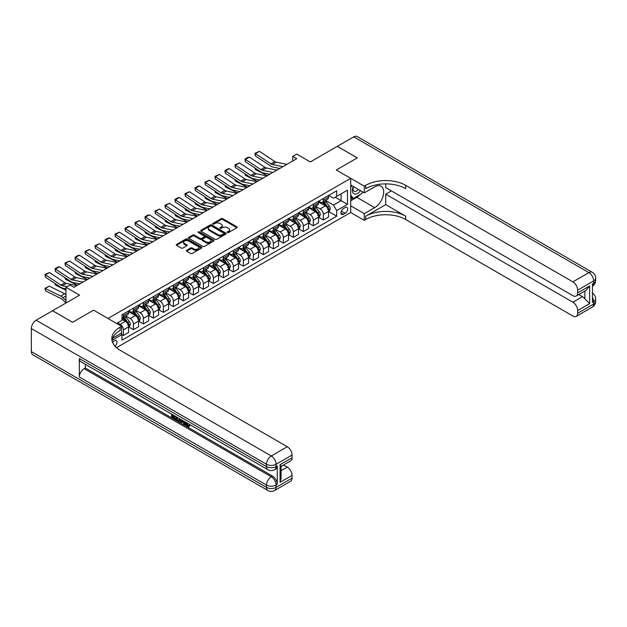 <?xml version="1.0" encoding="UTF-8"?>
<svg xmlns="http://www.w3.org/2000/svg" width="627" height="627" viewBox="0 0 627 627"><rect width="100%" height="100%" fill="white"/><g stroke="black" fill="none" stroke-linecap="round" stroke-linejoin="round"><path stroke-width="0.94" d="M227.436 232.523A0.776 0.447 0 0 0 228.534 232.523L236.873 227.711A1.113 0.643 0 0 0 237.202 227.256A1.113 0.643 0 0 0 236.873 226.802L222.742 218.643A1.113 0.643 0 0 0 221.174 218.643L212.835 223.463A0.776 0.447 0 0 0 213.932 224.098L215.014 223.471A3.55 2.053 0 0 1 220.038 223.471L221.213 224.152A3.55 2.053 0 0 1 222.256 225.602A3.55 2.053 0 0 1 221.213 227.052L220.132 227.672A0.776 0.447 0 0 0 221.229 228.306L222.311 227.687A3.55 2.053 0 0 1 227.335 227.687L228.51 228.369A3.55 2.053 0 0 1 229.553 229.819A3.55 2.053 0 0 1 228.51 231.269L227.436 231.888A0.776 0.447 0 0 0 227.436 232.523L227.436 231.888M114.992 346.175A3.621 2.093 120 0 0 116.834 343.032A3.621 2.093 120 0 0 116.175 340.539A3.621 2.093 120 0 0 114.365 340.72A3.621 2.093 120 0 0 112.625 342.507M186.713 250.283A1.113 0.643 0 0 0 186.384 250.729A1.113 0.643 0 0 0 186.713 251.184L190.679 253.473A1.113 0.643 0 0 0 192.246 253.473L201.51 248.127A1.113 0.643 0 0 0 201.831 247.673A1.113 0.643 0 0 0 201.51 247.218L187.379 239.059A1.113 0.643 0 0 0 185.811 239.059L176.548 244.412A1.113 0.643 0 0 0 176.218 244.867A1.113 0.643 0 0 0 176.548 245.314L181.336 248.08A1.113 0.643 0 0 0 182.904 248.08L186.87 245.792A1.113 0.643 0 0 0 187.191 245.337A1.113 0.643 0 0 0 186.87 244.883L184.495 243.519A2.97 1.716 0 0 1 183.625 242.304A2.97 1.716 0 0 1 185.459 240.721A2.97 1.716 0 0 1 188.696 241.089L197.999 246.458A2.97 1.716 0 0 1 198.869 247.673A2.97 1.716 0 0 1 197.035 249.256A2.97 1.716 0 0 1 193.798 248.888L192.246 247.994A1.113 0.643 0 0 0 190.679 247.994L186.713 250.283L186.713 251.184L190.679 248.911L190.679 247.994M385.723 183.891L385.723 187.606L572.866 295.654A6.787 3.919 -120 0 0 576.26 295.991L586.073 290.325L589.662 285.959L589.662 303.593L577.671 310.522L577.671 313.249L593.659 304.009L593.659 301.705L592.46 302.394L592.46 283.929L593.659 283.232L593.659 280.927L577.671 290.16A6.787 3.919 -120 0 0 572.866 281.844L588.863 272.612L353.738 136.858L337.342 146.326L357.335 157.871L336.299 170.011L357.296 157.894L337.302 146.35L310.31 161.931L296.712 154.085L292.715 156.389L296.712 158.702L73.978 287.299L69.981 284.987L65.976 287.299L65.976 302.998M31.35 351.614L266.483 487.367A6.787 3.919 120 0 0 267.886 490.471L32.753 354.725A6.787 3.919 -60 0 1 31.35 351.614L31.35 328.532A6.787 3.919 -60 0 1 36.147 320.217L52.543 310.749L72.536 322.294L93.572 310.153L72.575 322.27L52.582 310.726L79.574 295.145L65.976 287.299M112.641 338.157L121.56 333.008L121.56 326.314L93.572 310.153L107.969 318.461L350.697 178.327L350.697 212.498L364.287 220.343L365.729 219.513A28.278 16.326 180 0 1 405.716 219.513L572.866 316.016A6.787 3.919 -120 0 0 576.26 316.353A6.787 3.919 -120 0 0 577.671 313.249M365.729 185.341A28.278 16.326 180 0 1 405.716 185.341L405.716 188.672A28.278 16.326 180 0 0 365.729 188.672L365.729 185.341L364.287 186.172L336.299 170.011L350.697 178.327M215.092 239.381A1.113 0.643 0 0 0 216.66 239.381L225.924 234.028A1.113 0.643 0 0 0 226.245 233.581A1.113 0.643 0 0 0 225.924 233.126L211.793 224.968A1.113 0.643 0 0 0 210.225 224.968L200.961 230.313A1.113 0.643 0 0 0 200.632 230.767A1.113 0.643 0 0 0 200.961 231.222L215.092 239.381M198.563 232.695A0.776 0.447 0 0 1 199.347 232.805L199.347 231.88L213.713 240.172A1.113 0.643 0 0 1 214.042 240.627A1.113 0.643 0 0 1 213.713 241.082L204.449 246.427A1.113 0.643 0 0 1 202.882 246.427L188.751 238.268L192.716 235.995L192.716 235.07L188.751 237.359A1.113 0.643 0 0 0 188.429 237.813A1.113 0.643 0 0 0 188.751 238.268L188.751 237.359M192.716 235.995A1.113 0.643 0 0 1 194.284 235.995L194.284 235.07A1.113 0.643 0 0 0 192.716 235.07M194.284 235.07L200.021 238.385A1.113 0.643 0 0 0 201.588 238.385L204.214 236.865A1.113 0.643 0 0 0 204.543 236.41A1.113 0.643 0 0 0 204.214 235.956L198.25 232.515A0.776 0.447 0 0 1 199.347 231.88M345.179 207.553L343.416 208.572A3.503 2.022 120 0 0 341.127 211.66A3.503 2.022 120 0 0 341.66 214.473A3.503 2.022 120 0 0 343.416 214.293L345.179 213.282A3.503 2.022 120 0 0 347.468 210.194A3.503 2.022 120 0 0 346.927 207.38A3.503 2.022 120 0 0 345.179 207.553M116.528 347.687L350.697 212.498M328.658 195.436L333.501 198.226L336.699 196.376L336.699 190.796L121.959 314.77L121.959 320.358L116.606 323.454M336.699 196.376L347.499 190.146L347.499 204.371L336.699 210.601L333.501 205.06L325.546 200.468M328.658 211.55L336.699 216.19L336.699 210.601M336.699 216.19L121.959 340.163L121.959 334.575L111.99 340.336A28.278 16.326 0 0 1 120.125 330.468L120.125 327.145A28.278 16.326 0 0 0 111.841 338.69A28.278 16.326 0 0 0 120.125 350.234L287.276 446.737A6.787 3.919 60 0 1 292.072 455.045L276.076 464.278L276.076 466.59L277.275 465.9A6.787 3.919 60 0 1 275.872 469.004L274.673 469.694A6.787 3.919 -120 0 0 276.076 466.59A6.787 3.919 0 0 1 266.483 466.59L266.483 464.278L31.35 328.532M292.715 156.389L292.715 161.014M335.179 197.254L341.096 200.671L341.096 193.837L347.499 190.146M333.501 205.06L341.096 200.671L347.499 204.371M121.959 334.622L123.401 335.453L123.401 329.873A4.522 2.61 -120 0 0 120.204 324.331L117.641 322.85M123.401 335.453L128.598 332.451L128.598 326.871A4.522 2.61 -120 0 0 125.4 321.33L121.959 319.339M128.723 326.98L133.402 329.684L133.402 324.096A4.522 2.61 -120 0 0 130.204 318.555L125.604 315.906M133.402 329.684L138.598 326.683L138.598 321.095A4.522 2.61 -120 0 0 135.401 315.553L128.598 311.627M138.716 321.212L143.395 323.916L143.395 318.328A4.522 2.61 -120 0 0 140.197 312.787L135.604 310.13M143.395 323.916L148.591 320.914L148.591 315.326A4.522 2.61 -120 0 0 145.393 309.785L138.598 305.858M148.717 315.436L153.396 318.14L153.396 312.552A4.522 2.61 -120 0 0 150.198 307.011L145.605 304.361M153.396 318.14L158.592 315.138L158.592 309.55A4.522 2.61 -120 0 0 155.394 304.009L148.591 300.09M158.709 309.667L163.388 312.371L163.388 306.783A4.522 2.61 -120 0 0 160.191 301.242L155.598 298.585M163.388 312.371L168.592 309.37L168.592 303.781A4.522 2.61 -120 0 0 165.387 298.24L158.592 294.314M168.71 303.899L173.389 306.595L173.389 301.007A4.522 2.61 -120 0 0 170.191 295.466L165.599 292.817M173.389 306.595L178.585 303.593L178.585 298.005A4.522 2.61 -120 0 0 175.388 292.464L168.592 288.545M178.703 298.123L183.382 300.827L183.382 295.239A4.522 2.61 -120 0 0 180.184 289.698L175.591 287.048M183.382 300.827L188.586 297.825L188.586 292.237A4.522 2.61 -120 0 0 185.38 286.696L178.585 282.769M188.703 292.354L193.382 295.051L193.382 289.47A4.522 2.61 -120 0 0 190.185 283.929L185.592 281.272M193.382 295.051L198.579 292.049L198.579 286.468A4.522 2.61 -120 0 0 195.381 280.927L188.586 277.001M198.696 286.578L203.375 289.282L203.375 283.694A4.522 2.61 -120 0 0 200.178 278.153L195.585 275.504M203.375 289.282L208.579 286.28L208.579 280.692A4.522 2.61 -120 0 0 205.382 275.151L198.579 271.225M208.697 280.81L213.376 283.514L213.376 277.926A4.522 2.61 -120 0 0 210.178 272.384L205.585 269.728M213.376 283.514L218.572 280.512L218.572 274.924A4.522 2.61 -120 0 0 215.374 269.383L208.579 265.456M218.698 275.034L223.377 277.737L223.377 272.149A4.522 2.61 -120 0 0 220.171 266.608L215.578 263.959M223.377 277.737L228.573 274.736L228.573 269.148A4.522 2.61 -120 0 0 225.375 263.606L218.572 259.688M228.69 269.265L233.369 271.969L233.369 266.381A4.522 2.61 -120 0 0 230.172 260.84L225.579 258.191M233.369 271.969L238.566 268.967L238.566 263.379A4.522 2.61 -120 0 0 235.368 257.838L228.573 253.911M238.691 263.497L243.37 266.193L243.37 260.605A4.522 2.61 -120 0 0 240.165 255.064L235.572 252.415M243.37 266.193L248.566 263.191L248.566 257.603A4.522 2.61 -120 0 0 245.369 252.07L238.566 248.143M248.684 257.721L253.363 260.424L253.363 254.836A4.522 2.61 -120 0 0 250.165 249.295L245.572 246.646M253.363 260.424L258.559 257.423L258.559 251.835A4.522 2.61 -120 0 0 255.361 246.293L248.566 242.367M258.685 251.952L263.364 254.648L263.364 249.068A4.522 2.61 -120 0 0 260.158 243.527L255.565 240.87M263.364 254.648L268.56 251.646L268.56 246.066A4.522 2.61 -120 0 0 265.362 240.525L258.559 236.598M268.677 246.176L273.356 248.88L273.356 243.292A4.522 2.61 -120 0 0 270.159 237.751L265.566 235.101M273.356 248.88L278.553 245.878L278.553 240.29A4.522 2.61 -120 0 0 275.355 234.749L268.56 230.822M278.678 240.407L283.357 243.111L283.357 237.523A4.522 2.61 -120 0 0 280.159 231.982L275.567 229.325M283.357 243.111L288.553 240.11L288.553 234.522A4.522 2.61 -120 0 0 285.356 228.98L278.553 225.054M288.671 234.639L293.35 237.335L293.35 231.747A4.522 2.61 -120 0 0 290.152 226.206L285.559 223.557M293.35 237.335L298.554 234.333L298.554 228.745A4.522 2.61 -120 0 0 295.348 223.204L288.553 219.285M298.671 228.863L303.35 231.567L303.35 225.979A4.522 2.61 -120 0 0 300.153 220.438L295.56 217.788M303.35 231.567L308.547 228.565L308.547 222.977A4.522 2.61 -120 0 0 305.349 217.436L298.554 213.509M308.664 223.094L313.343 225.791L313.343 220.202A4.522 2.61 -120 0 0 310.146 214.661L305.553 212.012M313.343 225.791L318.547 222.789L318.547 217.208A4.522 2.61 -120 0 0 315.342 211.667L308.547 207.741M318.665 217.318L323.344 220.022L323.344 214.434A4.522 2.61 -120 0 0 320.146 208.893L315.553 206.244M323.344 220.022L328.54 217.02L328.54 211.432A4.522 2.61 -120 0 0 325.342 205.891L318.547 201.965M318.665 201.204L320.146 202.059A4.522 2.61 -120 0 0 322.403 202.286A4.522 2.61 -120 0 0 323.344 200.209L323.344 198.5M308.664 206.981L310.146 207.835A4.522 2.61 -120 0 0 312.411 208.054A4.522 2.61 -120 0 0 313.343 205.985L313.343 204.277M298.671 212.749L300.153 213.603A4.522 2.61 -120 0 0 302.41 213.831A4.522 2.61 -120 0 0 303.35 211.754L303.35 210.045M288.671 218.517L290.152 219.372A4.522 2.61 -120 0 0 292.417 219.599A4.522 2.61 -120 0 0 293.35 217.53L293.35 215.821M278.678 224.294L280.159 225.148A4.522 2.61 -120 0 0 282.416 225.367A4.522 2.61 -120 0 0 283.357 223.298L283.357 221.59M268.677 230.062L270.159 230.916A4.522 2.61 -120 0 0 272.424 231.144A4.522 2.61 -120 0 0 273.356 229.074L273.356 227.366M258.685 235.838L260.158 236.692A4.522 2.61 -120 0 0 262.423 236.912A4.522 2.61 -120 0 0 263.364 234.843L263.364 233.134M248.684 241.607L250.165 242.461A4.522 2.61 -120 0 0 252.43 242.688A4.522 2.61 -120 0 0 253.363 240.611L253.363 238.903M238.691 247.383L240.165 248.237A4.522 2.61 -120 0 0 242.43 248.457A4.522 2.61 -120 0 0 243.37 246.387L243.37 244.679M228.69 253.151L230.172 254.006A4.522 2.61 -120 0 0 232.429 254.233A4.522 2.61 -120 0 0 233.369 252.156L233.369 250.447M218.698 258.92L220.171 259.774A4.522 2.61 -120 0 0 222.436 260.001A4.522 2.61 -120 0 0 223.377 257.932L223.377 256.224M208.697 264.696L210.178 265.55A4.522 2.61 -120 0 0 212.435 265.77A4.522 2.61 -120 0 0 213.376 263.701L213.376 261.992M198.696 270.464L200.178 271.319A4.522 2.61 -120 0 0 202.443 271.546A4.522 2.61 -120 0 0 203.375 269.477L203.375 267.768M188.703 276.241L190.185 277.095A4.522 2.61 -120 0 0 192.442 277.314A4.522 2.61 -120 0 0 193.382 275.245L193.382 273.537M178.703 282.009L180.184 282.863A4.522 2.61 -120 0 0 182.449 283.09A4.522 2.61 -120 0 0 183.382 281.014L183.382 279.305M168.71 287.777L170.191 288.632A4.522 2.61 -120 0 0 172.449 288.859A4.522 2.61 -120 0 0 173.389 286.79L173.389 285.081M158.709 293.554L160.191 294.408A4.522 2.61 -120 0 0 162.456 294.627A4.522 2.61 -120 0 0 163.388 292.558L163.388 290.85M148.717 299.322L150.198 300.176A4.522 2.61 -120 0 0 152.455 300.404A4.522 2.61 -120 0 0 153.396 298.334L153.396 296.626M138.716 305.098L140.197 305.952A4.522 2.61 -120 0 0 142.462 306.172A4.522 2.61 -120 0 0 143.395 304.103L143.395 302.394M128.723 310.867L130.204 311.721A4.522 2.61 -120 0 0 132.462 311.948A4.522 2.61 -120 0 0 133.402 309.879L133.402 308.17M322.403 202.286L327.607 199.284A4.522 2.61 -120 0 0 328.54 197.215L328.54 195.506M312.411 208.054L317.607 205.053A4.522 2.61 -120 0 0 318.547 202.983L318.547 201.275M302.41 213.831L307.614 210.829A4.522 2.61 -120 0 0 308.547 208.752L308.547 207.043M292.417 219.599L297.613 216.597A4.522 2.61 -120 0 0 298.554 214.528L298.554 212.819M282.416 225.367L287.613 222.366A4.522 2.61 -120 0 0 288.553 220.296L288.553 218.588M272.424 231.144L277.62 228.142A4.522 2.61 -120 0 0 278.553 226.073L278.553 224.364M262.423 236.912L267.619 233.91A4.522 2.61 -120 0 0 268.56 231.841L268.56 230.133M252.43 242.688L257.626 239.686A4.522 2.61 -120 0 0 258.559 237.609L258.559 235.901M242.43 248.457L247.626 245.455A4.522 2.61 -120 0 0 248.566 243.386L248.566 241.677M232.429 254.233L237.633 251.231A4.522 2.61 -120 0 0 238.566 249.154L238.566 247.446M222.436 260.001L227.632 256.999A4.522 2.61 -120 0 0 228.573 254.93L228.573 253.222M212.435 265.77L217.64 262.768A4.522 2.61 -120 0 0 218.572 260.699L218.572 258.99M202.443 271.546L207.639 268.544A4.522 2.61 -120 0 0 208.579 266.475L208.579 264.766M192.442 277.314L197.646 274.312A4.522 2.61 -120 0 0 198.579 272.243L198.579 270.535M182.449 283.09L187.645 280.089A4.522 2.61 -120 0 0 188.586 278.012L188.586 276.303M172.449 288.859L177.653 285.857A4.522 2.61 -120 0 0 178.585 283.788L178.585 282.079M162.456 294.627L167.652 291.633A4.522 2.61 -120 0 0 168.592 289.556L168.592 287.848M152.455 300.404L157.651 297.402A4.522 2.61 -120 0 0 158.592 295.333L158.592 293.624M142.462 306.172L147.659 303.17A4.522 2.61 -120 0 0 148.591 301.101L148.591 299.392M132.462 311.948L137.658 308.946A4.522 2.61 -120 0 0 138.598 306.877L138.598 305.169M121.959 317.905A4.522 2.61 -120 0 0 122.469 317.717L127.665 314.715A4.522 2.61 -120 0 0 128.598 312.646L128.598 310.937M122.469 317.717A4.522 2.61 -120 0 0 123.401 315.647L123.401 313.939M121.183 333.227L121.959 334.575M227.742 232.633L228.51 232.194A3.55 2.053 0 0 0 229.553 230.736L229.553 229.819M222.256 225.602L222.256 226.527A3.55 2.053 0 0 1 221.213 227.977L220.445 228.416M236.857 227.719L222.742 219.568A1.113 0.643 0 0 0 221.174 219.568L213.141 224.207M225.924 233.126L225.924 234.028L211.793 225.892A1.113 0.643 0 0 0 210.225 225.892L200.977 231.23M223.957 233.895A0.776 0.447 0 0 0 223.957 233.26L211.558 226.096A0.776 0.447 0 0 0 210.46 226.096L209.316 226.755A3.55 2.053 0 0 0 208.282 228.204A3.55 2.053 0 0 0 209.316 229.654L217.796 234.553A3.55 2.053 0 0 0 222.82 234.553L223.957 233.895L223.957 234.819A0.776 0.447 0 0 0 224.192 234.498L224.192 233.581M208.282 228.204L208.282 229.129A3.55 2.053 0 0 0 209.316 230.579L209.316 229.654M223.957 234.819L222.82 235.478A3.55 2.053 0 0 1 217.796 235.478L209.316 230.579M194.284 235.995L200.021 239.302A1.113 0.643 0 0 0 201.588 239.302L204.214 237.79A1.113 0.643 0 0 0 204.543 237.335L204.543 236.41M199.347 232.805L213.697 241.089M205.962 241.818A2.97 1.716 0 0 0 209.199 242.187A2.97 1.716 0 0 0 211.033 240.603A2.97 1.716 0 0 0 210.163 239.389L206.886 237.5A1.113 0.643 0 0 0 205.319 237.5L202.686 239.02A1.113 0.643 0 0 0 202.364 239.467A1.113 0.643 0 0 0 202.686 239.922L205.962 241.818L205.962 242.735A2.97 1.716 0 0 0 209.199 243.111A2.97 1.716 0 0 0 211.033 241.528L211.033 240.603M202.364 239.467L202.364 240.392A1.113 0.643 0 0 0 202.686 240.846L202.686 239.922M205.962 242.735L202.686 240.846M198.869 247.673L198.869 248.598A2.97 1.716 0 0 1 197.035 250.181A2.97 1.716 0 0 1 193.798 249.812L192.246 248.911A1.113 0.643 0 0 0 190.679 248.911M183.625 242.304L183.625 243.229A2.97 1.716 0 0 0 184.495 244.436L184.495 243.519M186.854 245.8L184.495 244.436M201.51 247.218L201.51 248.127L187.379 239.984A1.113 0.643 0 0 0 185.811 239.984L176.563 245.322M328.54 211.62L329.504 211.064L330.304 208.752A2.994 1.732 -120 0 0 329.347 206.205L326.079 201.839A8.653 4.992 -120 0 0 325.131 200.711M321.886 203.893A8.653 4.992 -120 0 0 320.107 202.043M269.101 174.079L269.626 174.337M255.346 168.295L255.424 169.643L254.938 168.028M267.463 175.584L255.424 169.643M327.725 209.434L328.681 208.885A2.994 1.732 -120 0 0 327.827 207.082L324.559 202.717A8.653 4.992 -120 0 0 323.61 201.588M322.811 202.051A7.179 4.146 60 0 1 323.987 203.391L326.753 207.082M322.654 202.145A8.653 4.992 60 0 1 323.595 203.273L325.766 206.173M282.918 166.664L272.345 164.501A5.659 3.268 60 0 1 270.833 163.835L255.424 153.654L255.283 155.872L270.684 166.053A8.48 4.898 -120 0 0 272.957 167.048L279.814 168.459M286.915 164.36L276.342 162.189A5.659 3.268 60 0 1 274.83 161.523L259.421 151.342L255.424 153.654L254.946 153.286L259.421 151.342M255.283 155.872L254.946 153.286M318.547 217.389L319.504 216.832L320.303 214.528A2.994 1.732 -120 0 0 319.347 211.973L316.079 207.615A8.653 4.992 -120 0 0 315.138 206.479M311.885 209.669A8.653 4.992 -120 0 0 310.114 207.811M259.108 179.855L259.633 180.114M245.345 174.063L245.431 175.411L244.945 173.797M257.47 181.36L245.431 175.411M317.724 215.21L318.688 214.653A2.994 1.732 -120 0 0 317.826 212.851L314.558 208.485A8.653 4.992 -120 0 0 313.618 207.357M312.81 207.827A7.179 4.146 60 0 1 313.986 209.167L316.753 212.859M312.654 207.913A8.653 4.992 60 0 1 313.602 209.042L315.773 211.942M308.547 223.165L309.511 222.609L310.31 220.296A2.994 1.732 -120 0 0 309.346 217.749L306.086 213.384A8.653 4.992 -120 0 0 305.137 212.255M301.885 215.437A8.653 4.992 -120 0 0 300.114 213.588M249.107 185.623L249.632 185.882M235.352 179.839L235.431 181.187L234.945 179.573M247.469 187.128L235.431 181.187M307.732 220.978L308.688 220.43A2.994 1.732 -120 0 0 307.833 218.627L304.565 214.262A8.653 4.992 -120 0 0 303.617 213.133M302.81 213.595A7.179 4.146 60 0 1 303.993 214.936L306.76 218.627M302.661 213.682A8.653 4.992 60 0 1 303.601 214.818L305.772 217.718M298.554 228.933L299.51 228.377L300.309 226.073A2.994 1.732 -120 0 0 299.353 223.518L296.085 219.152A8.653 4.992 -120 0 0 295.145 218.024M291.892 221.206A8.653 4.992 -120 0 0 290.121 219.356M239.114 191.4L239.632 191.65M225.352 185.608L225.43 186.956L224.952 185.341M237.476 192.904L225.43 186.956M297.731 226.755L298.695 226.198A2.994 1.732 -120 0 0 297.833 224.395L294.565 220.03A8.653 4.992 -120 0 0 293.624 218.901M292.817 219.364A7.179 4.146 60 0 1 293.992 220.704L296.759 224.395M292.66 219.458A8.653 4.992 60 0 1 293.608 220.586L295.779 223.486M272.917 172.441L262.345 170.27A5.659 3.268 60 0 1 260.832 169.603L245.431 159.423L245.282 161.641L260.691 171.822A8.48 4.898 -120 0 0 262.964 172.825L269.822 174.228M276.915 170.129L266.35 167.958A5.659 3.268 60 0 1 264.829 167.299L249.428 157.118L245.431 159.423L244.945 159.062L247.743 157.44L249.428 157.118M245.282 161.641L244.945 159.062M262.925 178.209L252.352 176.038A5.659 3.268 60 0 1 250.839 175.38L235.431 165.199L235.29 167.417L250.69 177.598A8.48 4.898 -120 0 0 252.963 178.593L259.821 179.996M266.922 175.897L256.349 173.734A5.659 3.268 60 0 1 254.836 173.068L239.428 162.887L235.431 165.199L234.953 164.83L239.428 162.887M235.29 167.417L234.953 164.83M252.924 183.977L242.351 181.814A5.659 3.268 60 0 1 240.839 181.148L225.43 170.967L225.289 173.185L240.697 183.366A8.48 4.898 -120 0 0 242.97 184.362L249.828 185.772M256.921 181.673L246.356 179.502A5.659 3.268 60 0 1 244.836 178.844L229.435 168.663L225.43 170.967L224.952 170.599L227.75 168.984L229.435 168.663M225.289 173.185L224.952 170.599M288.553 234.702L289.509 234.153L290.309 231.841A2.994 1.732 -120 0 0 289.353 229.286L286.084 224.928A8.653 4.992 -120 0 0 285.144 223.8M281.891 226.982A8.653 4.992 -120 0 0 280.12 225.124M229.114 197.168L229.639 197.427M215.359 191.376L215.437 192.724L214.951 191.117M227.476 198.673L215.437 192.724M287.738 232.523L288.694 231.966A2.994 1.732 -120 0 0 287.84 230.164L284.572 225.806A8.653 4.992 -120 0 0 283.623 224.678M282.816 225.14A7.179 4.146 60 0 1 284 226.48L286.766 230.172M282.667 225.226A8.653 4.992 60 0 1 283.608 226.355L285.779 229.255M242.931 189.754L232.358 187.583A5.659 3.268 60 0 1 230.846 186.924L215.437 176.743L215.296 178.961L230.697 189.142A8.48 4.898 -120 0 0 232.97 190.138L239.827 191.541M246.928 187.442L236.355 185.278A5.659 3.268 60 0 1 234.843 184.612L219.434 174.431L215.437 176.743L214.959 176.375L219.434 174.431M215.296 178.961L214.959 176.375M353.267 186.501A7.352 4.248 120 0 0 353.769 193.665A7.352 4.248 120 0 0 360.172 191.07A7.352 4.248 120 0 0 360.478 190.671M350.697 187.834L351.59 185.537M362.531 191.854L361.889 193.516L353.252 198.5L350.697 194.864M350.697 197.027L353.252 198.5M353.51 186.642A5.032 2.908 120 0 0 354.106 191.188A5.032 2.908 120 0 0 358.346 189.44M350.697 205.797L364.287 213.65L374.687 207.647A12.72 7.344 120 0 0 383.003 196.431A12.72 7.344 120 0 0 381.051 186.235A12.72 7.344 120 0 0 374.687 186.87L364.287 192.873L364.287 186.172M364.287 213.65L364.287 220.343M385.723 204.645L365.729 216.19A28.278 16.326 180 0 1 405.716 216.19L385.723 204.645L385.723 194.166L391.405 190.882M577.671 310.522A6.787 3.919 -120 0 0 572.866 302.214L582.467 296.673A6.787 3.919 60 0 1 584.866 298.797L584.866 291.022M385.723 194.166L572.866 302.214M353.738 136.858A6.787 3.919 -60 0 1 357.124 136.529L592.256 272.275A6.787 3.919 120 0 0 588.863 272.612A6.787 3.919 60 0 1 593.659 280.927A6.787 3.919 180 0 0 595.65 278.153A6.787 6.787 0 0 0 592.256 272.275M350.697 185.02L364.287 192.873M576.26 295.991A6.787 3.919 -120 0 0 577.671 292.88L589.662 285.959M577.671 290.16L577.671 292.88M405.716 185.341L572.866 281.844M578.776 294.541L582.467 296.673M589.662 303.593L584.866 298.797M360.298 194.441A12.72 7.344 -60 0 1 356.771 197.301L350.697 200.812M350.697 199.339L352.695 198.179M186.321 422.574L188.359 425.874M185.741 422.269L187.167 426.046L188.1 426.164L189.15 425.067L189.824 425.639L188.625 426.909L187.23 426.721L185.059 421.877M181.83 421.83L180.882 422.99L180.161 422.574L181.375 419.745M184.416 421.509L185.373 424.847L184.738 425.216L184.017 424.8L183.476 422.778L181.43 421.595L180.882 422.99M172.911 415.826L172.911 417.002L175.74 418.64L175.74 419.283L175.098 419.651L171.594 417.621L171.594 414.102M175.427 416.32L174.792 416.916L172.268 415.458L172.268 417.378L172.911 417.002M79.339 358.542L266.483 466.59A6.787 3.919 120 0 0 267.886 469.694L80.742 361.646A6.787 3.919 -60 0 1 79.339 358.542L79.339 377.015A6.787 3.919 -60 0 1 84.136 368.7L85.335 368.01L272.479 476.058A6.787 3.919 60 0 1 277.275 484.365L277.275 465.9M85.335 368.01L85.335 364.303M180.6 419.298L179.298 421.485L176.022 420.184L176.022 416.657M121.56 326.314L120.125 327.145M280.073 464.693L281.068 466.198L281.068 478.064L280.073 482.335L280.073 464.693L292.072 457.773L292.072 455.045M292.072 457.773A6.787 3.919 60 0 1 290.669 460.876L281.068 466.417M283.584 464.968L287.276 467.099A6.787 3.919 60 0 1 292.072 475.407L280.073 482.335M277.275 484.365L276.076 485.055L276.076 487.367L292.072 478.135L292.072 475.407M292.072 478.135A6.787 3.919 60 0 1 290.669 481.238L274.673 490.471A6.787 3.919 -120 0 0 276.076 487.367A6.787 3.919 0 0 1 266.483 487.367L266.483 485.055L79.339 377.015M172.268 417.378L175.098 419.008L175.74 418.64M175.098 419.008L175.098 419.651M172.268 414.494L175.074 416.109M174.792 416.273L174.792 416.916M179.91 418.899L179.298 421.485M176.696 417.049L176.696 419.933L177.684 420.505L178.82 420.764L179.236 418.515M179.957 419.651L180.584 419.291M177.339 417.417L177.339 419.565L179.463 420.396M176.696 419.933L177.339 419.565M177.684 420.505L178.327 420.137M183.523 420.991L184.738 425.216M182.01 420.114L181.634 421.078L183.272 422.018L182.888 420.623M182.41 420.349L183.029 421.148M181.634 421.078L182.269 420.709M187.167 426.046L187.802 425.678M185.678 422.943L186.29 422.59M188.508 425.435L189.189 426.007L189.824 425.639M189.189 426.007L188.625 426.909M278.553 240.478L279.517 239.922L280.316 237.609A2.994 1.732 -120 0 0 279.36 235.062L276.092 230.697A8.653 4.992 -120 0 0 275.143 229.568M271.899 232.75A8.653 4.992 -120 0 0 270.127 230.901M219.121 202.936L219.638 203.195M205.358 197.152L205.437 198.5L204.958 196.886M217.483 204.449L205.437 198.5M277.737 238.291L278.694 237.743A2.994 1.732 -120 0 0 277.839 235.94L274.571 231.575A8.653 4.992 -120 0 0 273.631 230.446M272.823 230.908A7.179 4.146 60 0 1 273.999 232.249L276.766 235.94M272.667 231.002A8.653 4.992 60 0 1 273.615 232.131L275.786 235.031M232.93 195.522L222.358 193.359A5.659 3.268 60 0 1 220.845 192.693L205.437 182.512L205.295 184.73L220.704 194.911A8.48 4.898 -120 0 0 222.977 195.906L229.835 197.317M236.928 193.218L226.363 191.047A5.659 3.268 60 0 1 224.842 190.381L209.442 180.2L205.437 182.512L204.958 182.143L209.442 180.2M205.295 184.73L204.958 182.143M268.56 246.246L269.516 245.698L270.315 243.386A2.994 1.732 -120 0 0 269.359 240.831L266.091 236.473A8.653 4.992 -120 0 0 265.15 235.337M261.898 238.526A8.653 4.992 -120 0 0 260.127 236.669M209.12 208.713L209.645 208.971M195.358 202.921L195.444 204.269L194.958 202.654M207.482 210.217L195.444 204.269M267.737 244.068L268.701 243.511A2.994 1.732 -120 0 0 267.839 241.708L264.578 237.351A8.653 4.992 -120 0 0 263.63 236.214M262.823 236.685A7.179 4.146 60 0 1 264.006 238.025L266.773 241.716M262.674 236.771A8.653 4.992 60 0 1 263.614 237.899L265.785 240.799M222.938 201.298L212.365 199.127A5.659 3.268 60 0 1 210.844 198.461L195.444 188.28L195.295 190.506L210.703 200.687A8.48 4.898 -120 0 0 212.976 201.682L219.834 203.085M226.935 198.986L216.362 196.823A5.659 3.268 60 0 1 214.849 196.157L199.441 185.976L195.444 188.28L194.966 187.92L197.764 186.305L199.441 185.976M195.295 190.506L194.966 187.92M258.559 252.023L259.523 251.466L260.323 249.154A2.994 1.732 -120 0 0 259.366 246.607L256.098 242.241A8.653 4.992 -120 0 0 255.15 241.113M251.905 244.295A8.653 4.992 -120 0 0 250.134 242.445M199.127 214.481L199.645 214.74M185.365 208.697L185.443 210.045L184.965 208.43M197.489 215.986L185.443 210.045M257.744 249.836L258.7 249.287A2.994 1.732 -120 0 0 257.846 247.485L254.578 243.119A8.653 4.992 -120 0 0 253.637 241.991M252.83 242.453A7.179 4.146 60 0 1 254.006 243.793L256.772 247.485M252.673 242.539A8.653 4.992 60 0 1 253.621 243.676L255.792 246.576M212.937 207.067L202.364 204.904A5.659 3.268 60 0 1 200.852 204.237L185.443 194.056L185.302 196.275L200.711 206.455A8.48 4.898 -120 0 0 202.983 207.451L209.841 208.862M216.934 204.763L206.361 202.592A5.659 3.268 60 0 1 204.849 201.925L189.448 191.744L185.443 194.056L184.965 193.688L189.448 191.744M185.302 196.275L184.965 193.688M248.566 257.791L249.522 257.235L250.322 254.93A2.994 1.732 -120 0 0 249.366 252.375L246.097 248.018A8.653 4.992 -120 0 0 245.157 246.881M241.904 250.071A8.653 4.992 -120 0 0 240.133 248.214M189.127 220.257L189.652 220.516M175.364 214.465L175.45 215.813L174.964 214.199M187.489 221.762L175.45 215.813M247.743 255.612L248.707 255.056A2.994 1.732 -120 0 0 247.845 253.253L244.577 248.888A8.653 4.992 -120 0 0 243.637 247.759M242.829 248.229A7.179 4.146 60 0 1 244.013 249.57L246.779 253.261M242.68 248.316A8.653 4.992 60 0 1 243.621 249.444L245.792 252.344M202.944 212.843L192.371 210.672A5.659 3.268 60 0 1 190.851 210.006L175.45 199.825L175.301 202.043L190.71 212.224A8.48 4.898 -120 0 0 192.983 213.227L199.841 214.63M206.941 210.531L196.369 208.36A5.659 3.268 60 0 1 194.856 207.702L179.447 197.521L175.45 199.825L174.964 199.464L177.77 197.842L179.447 197.521M175.301 202.043L174.964 199.464M238.566 263.559L239.53 263.011L240.329 260.699A2.994 1.732 -120 0 0 239.373 258.152L236.105 253.786A8.653 4.992 -120 0 0 235.156 252.657M231.912 255.84A8.653 4.992 -120 0 0 230.14 253.982M179.134 226.026L179.651 226.284M165.371 220.234L165.45 221.59L164.972 219.975M177.496 227.53L165.45 221.59M237.751 261.381L238.707 260.824A2.994 1.732 -120 0 0 237.852 259.022L234.584 254.664A8.653 4.992 -120 0 0 233.636 253.535M232.836 253.998A7.179 4.146 60 0 1 234.012 255.338L236.779 259.029M232.68 254.084A8.653 4.992 60 0 1 233.62 255.22L235.799 258.12M192.944 218.611L182.371 216.44A5.659 3.268 60 0 1 180.858 215.782L165.45 205.601L165.309 207.819L180.709 218A8.48 4.898 -120 0 0 182.982 218.995L189.84 220.398M196.941 216.299L186.368 214.136A5.659 3.268 60 0 1 184.855 213.47L169.447 203.289L165.45 205.601L164.972 205.233L169.447 203.289M165.309 207.819L164.972 205.233M228.573 269.336L229.529 268.779L230.328 266.475A2.994 1.732 -120 0 0 229.372 263.92L226.104 259.554A8.653 4.992 -120 0 0 225.164 258.426M221.911 261.608A8.653 4.992 -120 0 0 220.14 259.758M169.133 231.802L169.658 232.053M155.371 226.01L155.457 227.358L154.971 225.744M167.495 233.307L155.457 227.358M227.75 267.157L228.714 266.6A2.994 1.732 -120 0 0 227.852 264.798L224.584 260.432A8.653 4.992 -120 0 0 223.643 259.304M222.836 259.766A7.179 4.146 60 0 1 224.019 261.106L226.778 264.798M222.679 259.86A8.653 4.992 60 0 1 223.627 260.989L225.798 263.889M182.943 224.38L172.378 222.217A5.659 3.268 60 0 1 170.857 221.55L155.457 211.37L155.308 213.588L170.716 223.768A8.48 4.898 -120 0 0 172.989 224.764L179.847 226.175M186.948 222.076L176.375 219.905A5.659 3.268 60 0 1 174.862 219.238L159.454 209.065L155.457 211.37L154.971 211.001L159.454 209.065M155.308 213.588L154.971 211.001M218.572 275.104L219.536 274.555L220.336 272.243A2.994 1.732 -120 0 0 219.379 269.688L216.111 265.331A8.653 4.992 -120 0 0 215.163 264.202M211.918 267.384A8.653 4.992 -120 0 0 210.147 265.527M159.133 237.57L159.658 237.829M145.378 231.778L145.456 233.126L144.978 231.52M157.495 239.075L145.456 233.126M217.757 272.925L218.713 272.369A2.994 1.732 -120 0 0 217.859 270.566L214.591 266.209A8.653 4.992 -120 0 0 213.642 265.072M212.843 265.542A7.179 4.146 60 0 1 214.019 266.883L216.785 270.574M212.686 265.629A8.653 4.992 60 0 1 213.627 266.757L215.806 269.657M172.95 230.156L162.377 227.985A5.659 3.268 60 0 1 160.865 227.319L145.456 217.138L145.315 219.364L160.716 229.545A8.48 4.898 -120 0 0 162.989 230.54L169.846 231.943M176.947 227.844L166.374 225.681A5.659 3.268 60 0 1 164.862 225.015L149.453 214.834L145.456 217.138L144.978 216.777L147.776 215.163L149.453 214.834M145.315 219.364L144.978 216.777M208.579 280.88L209.536 280.324L210.335 278.012A2.994 1.732 -120 0 0 209.379 275.465L206.111 271.099A8.653 4.992 -120 0 0 205.17 269.971M201.918 273.153A8.653 4.992 -120 0 0 200.146 271.303M149.14 243.339L149.665 243.597M135.377 237.555L135.463 238.903L134.977 237.288M147.502 244.851L135.463 238.903M207.756 278.694L208.72 278.145A2.994 1.732 -120 0 0 207.858 276.342L204.59 271.977A8.653 4.992 -120 0 0 203.65 270.848M202.842 271.311A7.179 4.146 60 0 1 204.026 272.651L206.785 276.342M202.686 271.405A8.653 4.992 60 0 1 203.634 272.533L205.805 275.433M162.949 235.924L152.385 233.761A5.659 3.268 60 0 1 150.864 233.095L135.463 222.914L135.314 225.132L150.723 235.313A8.48 4.898 -120 0 0 152.996 236.308L159.854 237.719M166.954 233.62L156.382 231.449A5.659 3.268 60 0 1 154.861 230.783L139.46 220.602L135.463 222.914L134.977 222.546L139.46 220.602M135.314 225.132L134.977 222.546M198.579 286.649L199.543 286.092L200.342 283.788A2.994 1.732 -120 0 0 199.386 281.233L196.118 276.875A8.653 4.992 -120 0 0 195.169 275.739M191.925 278.929A8.653 4.992 -120 0 0 190.153 277.071M139.139 249.115L139.664 249.374M125.384 243.323L125.463 244.671L124.977 243.057M137.501 250.62L125.463 244.671M197.764 284.47L198.72 283.913A2.994 1.732 -120 0 0 197.866 282.111L194.597 277.753A8.653 4.992 -120 0 0 193.649 276.617M192.85 277.087A7.179 4.146 60 0 1 194.025 278.427L196.792 282.119M192.693 277.173A8.653 4.992 60 0 1 193.633 278.302L195.812 281.202M152.957 241.701L142.384 239.53A5.659 3.268 60 0 1 140.871 238.863L125.463 228.683L125.322 230.908L140.722 241.089A8.48 4.898 -120 0 0 142.995 242.085L149.853 243.488M156.954 239.389L146.381 237.225A5.659 3.268 60 0 1 144.868 236.559L129.46 226.378L125.463 228.683L124.985 228.322L127.783 226.7L129.46 226.378M125.322 230.908L124.985 228.322M188.586 292.425L189.542 291.868L190.342 289.556A2.994 1.732 -120 0 0 189.385 287.009L186.117 282.644A8.653 4.992 -120 0 0 185.177 281.515M181.924 284.697A8.653 4.992 -120 0 0 180.153 282.848M129.146 254.883L129.671 255.142M115.384 249.099L115.47 250.447L114.984 248.833M127.508 256.388L115.47 250.447M187.763 290.238L188.727 289.69A2.994 1.732 -120 0 0 187.865 287.887L184.597 283.522A8.653 4.992 -120 0 0 183.656 282.393M182.849 282.855A7.179 4.146 60 0 1 184.024 284.196L186.791 287.887M182.692 282.942A8.653 4.992 60 0 1 183.64 284.078L185.811 286.978M142.956 247.469L132.383 245.298A5.659 3.268 60 0 1 130.871 244.64L115.47 234.459L115.321 236.677L130.73 246.858A8.48 4.898 -120 0 0 133.002 247.853L139.86 249.264M146.961 245.165L136.388 242.994A5.659 3.268 60 0 1 134.868 242.328L119.467 232.147L115.47 234.459L114.984 234.09L119.467 232.147M115.321 236.677L114.984 234.09M178.585 298.193L179.549 297.637L180.349 295.333A2.994 1.732 -120 0 0 179.393 292.778L176.124 288.42A8.653 4.992 -120 0 0 175.176 287.284M171.923 290.473A8.653 4.992 -120 0 0 170.152 288.616M119.146 260.66L119.671 260.918M105.391 254.868L105.469 256.216L104.983 254.601M117.508 262.164L105.469 256.216M177.77 296.015L178.726 295.458A2.994 1.732 -120 0 0 177.872 293.655L174.604 289.29A8.653 4.992 -120 0 0 173.655 288.161M172.856 288.624A7.179 4.146 60 0 1 174.032 289.972L176.798 293.663M172.699 288.718A8.653 4.992 60 0 1 173.64 289.846L175.811 292.746M132.963 253.245L122.39 251.074A5.659 3.268 60 0 1 120.878 250.408L105.469 240.227L105.328 242.445L120.729 252.626A8.48 4.898 -120 0 0 123.002 253.621L129.86 255.032M136.96 250.933L126.388 248.762A5.659 3.268 60 0 1 124.875 248.104L109.466 237.923L105.469 240.227L104.991 239.867L107.789 238.244L109.466 237.923M105.328 242.445L104.991 239.867M168.592 303.962L169.549 303.413L170.348 301.101A2.994 1.732 -120 0 0 169.392 298.554L166.124 294.188A8.653 4.992 -120 0 0 165.183 293.06M161.931 296.242A8.653 4.992 -120 0 0 160.159 294.384M109.153 266.428L109.678 266.687M95.39 260.636L95.469 261.992L94.99 260.377M107.515 267.933L95.469 261.992M167.77 301.783L168.734 301.226A2.994 1.732 -120 0 0 167.871 299.424L164.603 295.066A8.653 4.992 -120 0 0 163.663 293.938M162.855 294.4A7.179 4.146 60 0 1 164.031 295.74L166.798 299.432M162.699 294.486A8.653 4.992 60 0 1 163.647 295.623L165.818 298.523M122.963 259.014L112.39 256.843A5.659 3.268 60 0 1 110.877 256.184L95.469 246.003L95.328 248.221L110.736 258.402A8.48 4.898 -120 0 0 113.009 259.398L119.867 260.801M126.96 256.702L116.395 254.538A5.659 3.268 60 0 1 114.874 253.872L99.474 243.691L95.469 246.003L94.99 245.635L99.474 243.691M95.328 248.221L94.99 245.635M158.592 309.738L159.548 309.182L160.347 306.877A2.994 1.732 -120 0 0 159.391 304.322L156.131 299.957A8.653 4.992 -120 0 0 155.182 298.828M151.93 302.01A8.653 4.992 -120 0 0 150.159 300.161M99.152 272.196L99.677 272.455M85.397 266.412L85.476 267.76L84.99 266.146M97.514 273.709L85.476 267.76M157.777 307.559L158.733 307.003A2.994 1.732 -120 0 0 157.879 305.2L154.61 300.835A8.653 4.992 -120 0 0 153.662 299.706M152.855 300.168A7.179 4.146 60 0 1 154.038 301.509L156.805 305.2M152.706 300.262A8.653 4.992 60 0 1 153.646 301.391L155.817 304.291M112.97 264.782L102.397 262.619A5.659 3.268 60 0 1 100.884 261.953L85.476 251.772L85.335 253.99L100.735 264.171A8.48 4.898 -120 0 0 103.008 265.166L109.866 266.577M116.967 262.478L106.394 260.307A5.659 3.268 60 0 1 104.881 259.641L89.473 249.46L85.476 251.772L84.998 251.403L89.473 249.46M85.335 253.99L84.998 251.403M148.591 315.506L149.555 314.958L150.355 312.646A2.994 1.732 -120 0 0 149.398 310.091L146.13 305.733A8.653 4.992 -120 0 0 145.19 304.604M141.937 307.786A8.653 4.992 -120 0 0 140.166 305.929M89.159 277.973L89.677 278.231M75.397 272.181L75.475 273.529L74.997 271.914M87.521 279.477L75.475 273.529M147.776 313.328L148.732 312.771A2.994 1.732 -120 0 0 147.878 310.968L144.61 306.611A8.653 4.992 -120 0 0 143.669 305.474M142.862 305.945A7.179 4.146 60 0 1 144.038 307.285L146.804 310.976M142.705 306.031A8.653 4.992 60 0 1 143.654 307.159L145.825 310.059M102.969 270.558L92.396 268.387A5.659 3.268 60 0 1 90.884 267.721L75.475 257.54L75.334 259.766L90.743 269.947A8.48 4.898 -120 0 0 93.015 270.942L99.873 272.345M106.966 268.246L96.401 266.083A5.659 3.268 60 0 1 94.881 265.417L79.48 255.236L75.475 257.54L74.997 257.18L77.795 255.565L79.48 255.236M75.334 259.766L74.997 257.18M138.598 321.283L139.555 320.726L140.354 318.414A2.994 1.732 -120 0 0 139.398 315.867L136.13 311.501A8.653 4.992 -120 0 0 135.189 310.373M131.936 313.555A8.653 4.992 -120 0 0 130.165 311.705M79.159 283.741L79.684 284M65.396 277.957L65.482 279.305L64.996 277.69M77.521 285.246L65.482 279.305M137.783 319.096L138.739 318.547A2.994 1.732 -120 0 0 137.877 316.745L134.617 312.379A8.653 4.992 -120 0 0 133.669 311.251M132.861 311.713A7.179 4.146 60 0 1 134.045 313.053L136.811 316.745M132.712 311.807A8.653 4.992 60 0 1 133.653 312.936L135.824 315.836M92.976 276.327L82.403 274.164A5.659 3.268 60 0 1 80.883 273.497L65.482 263.316L65.333 265.534L80.742 275.715A8.48 4.898 -120 0 0 83.015 276.711L89.873 278.122M96.973 274.023L86.401 271.852A5.659 3.268 60 0 1 84.888 271.185L69.479 261.004L65.482 263.316L65.004 262.948L69.479 261.004M65.333 265.534L65.004 262.948M128.598 327.051L129.562 326.495L130.361 324.19A2.994 1.732 -120 0 0 129.405 321.635L126.137 317.278A8.653 4.992 -120 0 0 125.188 316.141M55.403 283.725L55.482 285.073L55.004 283.459M65.976 290.262L55.482 285.073M127.783 324.872L128.739 324.316A2.994 1.732 -120 0 0 127.884 322.513L124.616 318.155A8.653 4.992 -120 0 0 123.676 317.019M122.868 317.489A7.179 4.146 60 0 1 124.044 318.829L126.811 322.521M122.712 317.575A8.653 4.992 60 0 1 123.66 318.704L125.831 321.604M82.976 282.103L72.403 279.932A5.659 3.268 60 0 1 70.89 279.266L55.482 269.085L55.341 271.303L70.749 281.484A8.48 4.898 -120 0 0 73.022 282.487L79.88 283.89M86.973 279.791L76.4 277.62A5.659 3.268 60 0 1 74.887 276.962L59.487 266.781L55.482 269.085L55.004 268.724L57.802 267.102L59.487 266.781M55.341 271.303L55.004 268.724M49.345 286.155L45.34 288.459L45.489 290.85L44.948 288.318L49.345 286.155L64.746 293.757A8.48 4.898 60 0 1 65.976 294.518M44.948 288.318L60.748 296.069A8.48 4.898 60 0 1 63.021 297.7L65.976 300.505M65.976 302.935L62.41 299.541A5.659 3.268 -120 0 0 60.89 298.452L45.489 290.85M67.081 286.664L62.41 285.7A5.659 3.268 60 0 1 60.89 285.042L45.489 274.861L45.34 277.079L60.748 287.26A8.48 4.898 -120 0 0 63.021 288.255L65.976 288.859M76.98 285.567L66.407 283.396A5.659 3.268 60 0 1 64.894 282.73L49.486 272.549L45.489 274.861L45.011 274.493L49.486 272.549M45.34 277.079L45.011 274.493M120.204 324.331L125.4 321.33M130.204 318.555L135.401 315.553M140.197 312.787L145.393 309.785M150.198 307.011L155.394 304.009M160.191 301.242L165.387 298.24M170.191 295.466L175.388 292.464M180.184 289.698L185.38 286.696M190.185 283.929L195.381 280.927M200.178 278.153L205.382 275.151M210.178 272.384L215.374 269.383M220.171 266.608L225.375 263.606M230.172 260.84L235.368 257.838M240.165 255.064L245.369 252.07M250.165 249.295L255.361 246.293M260.158 243.527L265.362 240.525M270.159 237.751L275.355 234.749M280.159 231.982L285.356 228.98M290.152 226.206L295.348 223.204M300.153 220.438L305.349 217.436M310.146 214.661L315.342 211.667M320.146 208.893L325.342 205.891M323.344 200.209L328.54 197.215M323.344 214.434L328.54 211.432M313.343 220.202L318.547 217.208M313.343 205.985L318.547 202.983M303.35 225.979L308.547 222.977M303.35 211.754L308.547 208.752M293.35 231.747L298.554 228.745M293.35 217.53L298.554 214.528M283.357 237.523L288.553 234.522M283.357 223.298L288.553 220.296M273.356 243.292L278.553 240.29M273.356 229.074L278.553 226.073M263.364 249.068L268.56 246.066M263.364 234.843L268.56 231.841M253.363 254.836L258.559 251.835M253.363 240.611L258.559 237.609M243.37 260.605L248.566 257.603M243.37 246.387L248.566 243.386M233.369 266.381L238.566 263.379M233.369 252.156L238.566 249.154M223.377 272.149L228.573 269.148M223.377 257.932L228.573 254.93M213.376 277.926L218.572 274.924M213.376 263.701L218.572 260.699M203.375 283.694L208.579 280.692M203.375 269.477L208.579 266.475M193.382 289.47L198.579 286.468M193.382 275.245L198.579 272.243M183.382 295.239L188.586 292.237M183.382 281.014L188.586 278.012M173.389 301.007L178.585 298.005M173.389 286.79L178.585 283.788M163.388 306.783L168.592 303.781M163.388 292.558L168.592 289.556M153.396 312.552L158.592 309.55M153.396 298.334L158.592 295.333M143.395 318.328L148.591 315.326M143.395 304.103L148.591 301.101M133.402 324.096L138.598 321.095M133.402 309.879L138.598 306.877M123.401 329.873L128.598 326.871M123.401 315.647L128.598 312.646M341.339 211.064L345.179 213.282M340.939 212.867L343.416 214.293M228.51 232.194L228.51 231.269M220.132 228.306L220.132 227.672M221.213 227.977L221.213 227.052M212.835 224.098L212.835 223.463M221.174 219.568L221.174 218.643M222.742 219.568L222.742 218.643M236.873 227.711L236.873 226.802M200.961 231.222L200.961 230.313M210.225 225.892L210.225 224.968M211.793 225.892L211.793 224.968M217.796 235.478L217.796 234.553M222.82 235.478L222.82 234.553M200.021 239.302L200.021 238.385M201.588 239.302L201.588 238.385M204.214 237.79L204.214 236.865M213.713 241.082L213.713 240.172M192.246 248.911L192.246 247.994M193.798 249.812L193.798 248.888M186.87 245.792L186.87 244.883M176.548 245.314L176.548 244.412M185.811 239.984L185.811 239.059M187.379 239.984L187.379 239.059M328.321 209.943L330.28 208.815M324.559 202.717L326.079 201.839M322.2 204.081L323.595 203.273M327.827 207.082L329.347 206.205M327.584 208.25L328.681 208.885M272.345 164.501L276.342 162.189M270.833 163.835L274.83 161.523M318.32 215.719L320.287 214.583M314.558 208.485L316.079 207.615M312.207 209.849L313.602 209.042M317.826 212.851L319.347 211.973M317.591 214.019L318.688 214.653M308.327 221.488L310.287 220.359M304.565 214.262L306.086 213.384M302.206 215.625L303.601 214.818M307.833 218.627L309.346 217.749M307.591 219.795L308.688 220.43M298.327 227.264L300.286 226.128M294.565 220.03L296.085 219.152M292.206 221.394L293.608 220.586M297.833 224.395L299.353 223.518M297.598 225.563L298.695 226.198M262.345 170.27L266.35 167.958M260.832 169.603L264.829 167.299M252.352 176.038L256.349 173.734M250.839 175.38L254.836 173.068M242.351 181.814L246.356 179.502M240.839 181.148L244.836 178.844M288.326 233.032L290.293 231.896M284.572 225.806L286.084 224.928M282.213 227.162L283.608 226.355M287.84 230.164L289.353 229.286M287.597 231.339L288.694 231.966M232.358 187.583L236.355 185.278M230.846 186.924L234.843 184.612M365.729 216.19L365.729 219.513M405.716 216.19L405.716 219.513M592.46 297.347A6.787 3.919 60 0 1 593.659 301.705A6.787 3.919 180 0 0 595.65 298.93A6.787 6.787 0 0 0 592.46 293.177M592.256 307.12A6.787 6.787 0 0 0 595.65 301.242A6.787 3.919 0 0 1 593.659 304.009A6.787 3.919 60 0 1 592.256 307.12L576.26 316.353M592.46 286.218A6.787 6.787 0 0 0 595.65 280.465A6.787 3.919 0 0 1 593.659 283.232A6.787 3.919 60 0 1 592.46 286.202M356.771 197.301L374.687 207.647M36.147 320.217L271.279 455.97L287.276 446.737M84.136 368.7L271.279 476.747L272.479 476.058M281.068 470.681L287.276 467.099M271.279 455.97A6.787 3.919 120 0 0 266.483 464.278A6.787 3.919 180 0 0 276.076 464.278A6.787 3.919 -120 0 0 271.279 455.97M271.279 476.747A6.787 3.919 120 0 0 266.483 485.055A6.787 3.919 180 0 0 276.076 485.055A6.787 3.919 -120 0 0 271.279 476.747M278.333 238.809L280.293 237.672M274.571 231.575L276.092 230.697M272.212 232.938L273.615 232.131M277.839 235.94L279.36 235.062M277.604 237.108L278.694 237.743M222.358 193.359L226.363 191.047M220.845 192.693L224.842 190.381M268.332 244.577L270.3 243.441M264.578 237.351L266.091 236.473M262.219 238.707L263.614 237.899M267.839 241.708L269.359 240.831M267.604 242.884L268.701 243.511M212.365 199.127L216.362 196.823M210.844 198.461L214.849 196.157M258.34 250.345L260.299 249.217M254.578 243.119L256.098 242.241M252.219 244.483L253.621 243.676M257.846 247.485L259.366 246.607M257.611 248.653L258.7 249.287M202.364 204.904L206.361 202.592M200.852 204.237L204.849 201.925M248.339 256.122L250.306 254.985M244.577 248.888L246.097 248.018M242.226 250.251L243.621 249.444M247.845 253.253L249.366 252.375M247.61 254.421L248.707 255.056M192.371 210.672L196.369 208.36M190.851 210.006L194.856 207.702M238.346 261.89L240.306 260.761M234.584 254.664L236.105 253.786M232.225 256.02L233.62 255.22M237.852 259.022L239.373 258.152M237.617 260.197L238.707 260.824M182.371 216.44L186.368 214.136M180.858 215.782L184.855 213.47M228.346 267.666L230.313 266.53M224.584 260.432L226.104 259.554M222.232 261.796L223.627 260.989M227.852 264.798L229.372 263.92M227.617 265.966L228.714 266.6M172.378 222.217L176.375 219.905M170.857 221.55L174.862 219.238M218.353 273.435L220.312 272.298M214.591 266.209L216.111 265.331M212.232 267.564L213.627 266.757M217.859 270.566L219.379 269.688M217.616 271.742L218.713 272.369M162.377 227.985L166.374 225.681M160.865 227.319L164.862 225.015M208.352 279.203L210.319 278.075M204.59 271.977L206.111 271.099M202.239 273.341L203.634 272.533M207.858 276.342L209.379 275.465M207.623 277.51L208.72 278.145M152.385 233.761L156.382 231.449M150.864 233.095L154.861 230.783M198.359 284.979L200.319 283.843M194.597 277.753L196.118 276.875M192.238 279.109L193.633 278.302M197.866 282.111L199.386 281.233M197.623 283.279L198.72 283.913M142.384 239.53L146.381 237.225M140.871 238.863L144.868 236.559M188.359 290.748L190.326 289.619M184.597 283.522L186.117 282.644M182.245 284.885L183.64 284.078M187.865 287.887L189.385 287.009M187.63 289.055L188.727 289.69M132.383 245.298L136.388 242.994M130.871 244.64L134.868 242.328M178.366 296.524L180.325 295.388M174.604 289.29L176.124 288.42M172.245 290.654L173.64 289.846M177.872 293.655L179.393 292.778M177.629 294.823L178.726 295.458M122.39 251.074L126.388 248.762M120.878 250.408L124.875 248.104M168.365 302.292L170.332 301.164M164.603 295.066L166.124 294.188M162.252 296.422L163.647 295.623M167.871 299.424L169.392 298.554M167.636 300.599L168.734 301.226M112.39 256.843L116.395 254.538M110.877 256.184L114.874 253.872M158.365 308.069L160.332 306.932M154.61 300.835L156.131 299.957M152.251 302.198L153.646 301.391M157.879 305.2L159.391 304.322M157.636 306.368L158.733 307.003M102.397 262.619L106.394 260.307M100.884 261.953L104.881 259.641M148.372 313.837L150.331 312.701M144.61 306.611L146.13 305.733M142.251 307.967L143.654 307.159M147.878 310.968L149.398 310.091M147.643 312.144L148.732 312.771M92.396 268.387L96.401 266.083M90.884 267.721L94.881 265.417M138.371 319.605L140.338 318.477M134.617 312.379L136.13 311.501M132.258 313.743L133.653 312.936M137.877 316.745L139.398 315.867M137.642 317.913L138.739 318.547M82.403 274.164L86.401 271.852M80.883 273.497L84.888 271.185M128.378 325.382L130.338 324.245M124.616 318.155L126.137 317.278M122.257 319.511L123.66 318.704M127.884 322.513L129.405 321.635M127.649 323.681L128.739 324.316M72.403 279.932L76.4 277.62M70.89 279.266L74.887 276.962M64.746 293.757L60.748 296.069M65.976 295.991L63.021 297.7M62.41 285.7L66.407 283.396M60.89 285.042L64.894 282.73M595.65 298.93L595.65 301.242M595.65 278.153L595.65 280.465M267.886 469.694A6.787 6.787 0 0 0 274.673 469.694M267.886 490.471A6.787 6.787 0 0 0 274.673 490.471"/></g></svg>
